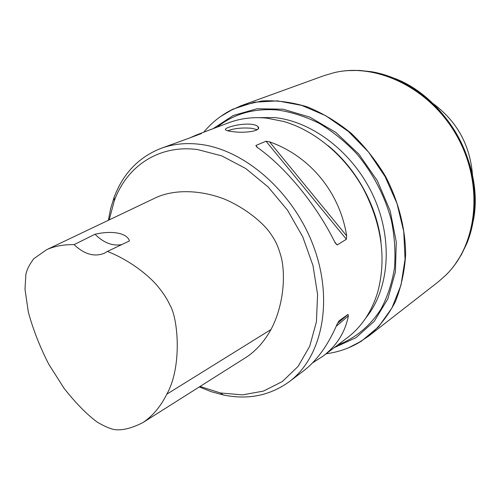 <?xml version="1.0" encoding="UTF-8"?>
<svg xmlns="http://www.w3.org/2000/svg" width="500" height="500" viewBox="0 0 500 500"><rect width="100%" height="100%" fill="white"/><g stroke="black" fill="none" stroke-linecap="round" stroke-linejoin="round"><path stroke-width="0.75" d="M200.044 386.463L220.481 392.981L242.5 394.869L263.475 391.087L282.356 381.538L298.1 366.406L309.731 346.206L316.419 321.819L317.587 294.444L312.994 265.581L302.787 236.919L287.519 210.169L268.106 186.919L245.738 168.512L221.781 155.887L197.631 149.575C158.831 144.362 126.737 166.287 114.288 200.819L109.213 219.894M46.531 249.756L156.988 197.131C174.913 189.4 200.175 189.725 224.737 199.206C242.981 207.062 259.212 219.369 268.556 230.806C275.363 240.269 277.806 244.85 281.519 258.288C286.081 279.337 282.325 308.4 270.981 329.525C264.356 341.481 256.112 350.719 246.25 357.256L142.85 422.612C152.544 416.169 160.531 406.7 166.8 394.2C182.312 366.75 178.106 318.206 169.906 305.012C167.3 299.488 164.381 294.244 156.537 284.825C144.787 271.762 126.331 258.806 107.4 251.438L104.294 253.275C94.412 257.2 84.344 254.325 74.088 244.644C63.494 244.494 54.306 246.194 46.531 249.756L33.837 258.663C29.456 264.431 26.8 269.731 25.869 274.55L25 289.256L28.3 311.894C32.95 329.162 39.737 346.538 48.65 364.019L64.013 388.237C75.537 402.9 86.55 414.144 97.037 421.975C104.494 426.413 110.494 428.981 115.05 429.675C122.7 430.513 131.962 428.156 142.85 422.612M199.294 386.931L211.213 391.681L223.269 394.969C247.906 400.05 269.887 395.65 289.2 381.756C321.769 357.606 333.881 301.663 313.856 247.138C294 192.6 244.913 149.6 199.95 144.319C185.662 142.6 172.463 144.031 160.356 148.606C138.319 157.569 122.894 173.837 114.087 197.4L110.65 208.556L108.362 220.294M232.463 131.613C229.119 131.225 226.944 130.725 225.944 130.106C221.969 128.312 239.725 123.056 251.244 124.269C254.756 124.7 257.038 125.525 258.081 126.75C262.131 131.131 244.144 133.406 232.463 131.613M289.2 381.756L303.375 371.025C316.863 360.737 328.15 345.056 337.225 323.981L339.012 320.894L347.994 314.394L348.381 315.875C345.169 332.344 336.662 345.806 322.863 356.262L347.419 337.663C361.725 326.769 371.844 311.5 377.788 291.844C386.556 258.6 381.719 224.2 363.275 188.644C344.888 155.5 314.519 130.319 283.619 121.45L266.875 118.156C253.188 116.788 240.456 118.331 228.669 122.781L196.244 135.037L201.488 133.506L190.912 137.513L160.356 148.606M322.863 356.262L312.4 363.013M190.319 137.719L196.244 135.037M269.488 141.812C309.769 156.019 339.725 191.975 346.688 235.919L346.388 239.269L337.156 244.925L335.194 242.913C316.731 205.094 285.244 166.819 256.9 147.137L255.875 145.494L266.019 141.231L269.488 141.812L346.688 235.919M380.988 241.513C376.669 205.425 356.194 168.375 327.938 145.512M257.294 129.656L251.444 128.262C241.9 127.531 233.988 128.381 227.719 130.8M228.906 111.269L241.163 105.681L324.006 75.656L333.825 72.744C376.75 62.231 430.819 88.544 457.281 136.694C483.969 184.713 477.475 244.494 445.737 275.25L438.044 282.013L368.544 336.181L357.294 343.581M241.163 105.681L261.913 100.95C276.675 100.181 291.781 102.15 307.231 106.85C322.6 113.119 337.244 121.925 351.163 133.256C364.356 145.875 375.812 160.238 385.525 176.35C398.569 201.35 405.494 228.556 405.644 254.7C404.544 271.775 401.062 287.556 395.2 302.05C388.106 315.519 379.219 326.894 368.544 336.181M395.194 78.594C447.056 98.631 484.069 165.6 473.438 220.175M432.531 103.144C456.962 121.125 470.294 145.244 472.519 175.5M107.4 251.438L129.444 240.944C127.163 233 112.075 230.281 95.013 234.25C103.65 242.825 112.569 246.275 121.769 244.6M95.013 234.25L74.088 244.644M337.663 345.05C355.213 338.319 370.262 325.981 381.144 308.806C387.575 296.55 392.013 282.969 394.469 268.056C395.669 252.613 394.65 236.769 391.406 220.525C384.775 195.819 373.212 173.562 356.719 153.75C345.206 141.613 332.706 131.475 319.225 123.344C305.438 116.525 291.581 112.075 277.644 110.006C254.125 108.062 233.981 113.763 217.219 127.106M334.231 347.65L356.056 337.644L374.369 321.144L387.856 298.831L395.406 271.869L396.269 241.869L390.169 210.806L377.4 180.837L358.819 154.081L335.763 132.387L309.906 117.156L283.062 109.2L256.994 108.75L233.281 115.475L213.188 128.631M365.812 317.969C389.175 289.544 393.375 240.338 373.706 196.819C354.087 153.3 313.038 121.431 274.475 117.562L255.125 117.681M337.156 244.925L334.694 241.912M257.656 147.669L255.875 145.494M346.388 239.269L266.019 141.231M348.381 315.875L336.238 326.269M347.994 314.394L337.469 323.425M334.188 72.675C377.081 62.175 431.1 88.456 457.531 136.556C484.188 184.525 477.7 244.244 445.981 274.975M220.444 116.594L233.231 109.044L254.331 102.212L277.475 100.881L301.663 105.375L325.731 115.7L348.456 131.519L368.606 152.156L385.087 176.588L397.006 203.544L403.756 231.588L405.062 259.244L400.994 285.113L391.931 307.981L378.488 326.875L361.481 341.1L348.281 347.912M347.375 70.631L359.45 70.425L371.7 71.756C405.344 77.381 438.931 101.956 457.969 136.312C476.925 170.712 479.862 212.225 466.725 243.706L461.331 254.788L454.738 264.9M270.981 329.525L166.8 394.2M220.481 392.981L223.269 394.969M114.288 200.819L114.087 197.4M258.081 126.75L258.188 128.819M326.175 353.75C338.8 352.113 350.569 347.894 361.481 341.1L361.887 340.869M203.738 132.206C211.844 122.387 221.675 114.669 233.231 109.044L233.644 108.825"/></g></svg>
